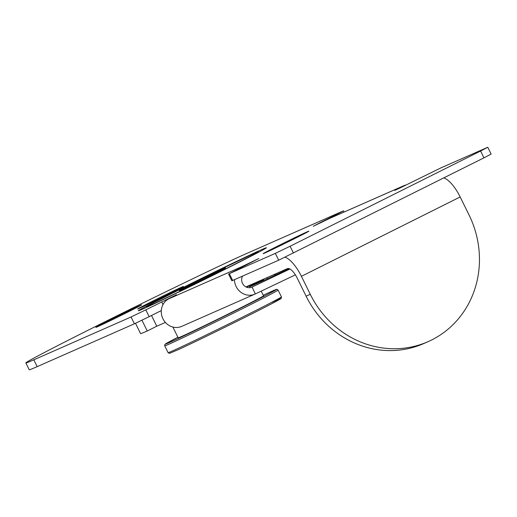 <?xml version="1.0" encoding="UTF-8"?>
<svg xmlns="http://www.w3.org/2000/svg" width="517" height="517" viewBox="0 0 517 517"><rect width="100%" height="100%" fill="white"/><g stroke="black" fill="none" stroke-linecap="round" stroke-linejoin="round"><path stroke-width="0.78" d="M289.093 268.627A52.314 0.523 154.7 0 1 252.664 285.462A52.314 0.523 154.7 0 1 249.407 286.786A52.314 0.523 154.7 0 1 263.638 279.652L246.441 287.142M239.261 268.439A15.219 14.198 -113.8 0 1 242.111 266.52L168.923 298.781A15.219 14.198 66.2 0 0 162.939 318.782A15.219 14.198 66.2 0 0 181.777 326.356L254.965 294.102A15.219 14.198 -113.8 0 0 255.32 293.94L252.076 287.058A7.606 7.096 -113.8 0 1 251.895 287.142A7.606 7.096 -113.8 0 1 242.479 283.348A7.606 7.096 -113.8 0 1 242.583 276.117M254.965 294.102A15.219 14.198 -113.8 0 1 236.127 286.528A15.219 14.198 -113.8 0 1 234.459 279.697M487.789 147.261L491.15 154.092L483.951 157.847L480.597 151.016L487.789 147.261L440.995 167.844L399.809 188.078L394.788 190.359L403.118 186.036A15.219 14.198 -113.8 0 1 403.693 185.765A15.219 14.198 -113.8 0 1 406.297 184.924M403.693 185.765L330.512 218.019A15.219 14.198 66.2 0 0 329.93 218.29L313.237 226.297L320.437 222.543L320.605 222.885M264.743 253.039A25.495 0.414 153.8 0 1 263.147 253.66A25.495 0.414 153.8 0 1 281.649 244.102A25.495 0.414 153.8 0 1 307.292 231.771A25.495 0.414 153.8 0 1 308.888 231.151A25.495 0.414 153.8 0 1 290.386 240.715A25.495 0.414 153.8 0 1 264.743 253.039M139.28 308.339A25.495 0.414 153.8 0 1 137.684 308.959A25.495 0.414 153.8 0 1 156.186 299.395A25.495 0.414 153.8 0 1 181.829 287.071A25.495 0.414 153.8 0 1 183.425 286.45A25.495 0.414 153.8 0 1 164.923 296.008A25.495 0.414 153.8 0 1 139.28 308.339M142.847 309.03A71.34 1.163 153.8 0 1 138.369 310.769A71.34 1.163 153.8 0 1 190.153 284.014A71.34 1.163 153.8 0 1 261.906 249.511A71.34 1.163 153.8 0 1 266.384 247.772A71.34 1.163 153.8 0 1 214.6 274.527A71.34 1.163 153.8 0 1 142.847 309.03M97.461 326.77A25.495 0.414 153.8 0 1 95.858 327.39A25.495 0.414 153.8 0 1 114.367 317.826A25.495 0.414 153.8 0 1 140.004 305.502A25.495 0.414 153.8 0 1 141.606 304.881A25.495 0.414 153.8 0 1 123.104 314.439A25.495 0.414 153.8 0 1 97.461 326.77M483.951 157.847L278.689 260.206L275.328 253.382L229.322 273.655L258.797 258.519L242.111 266.52M168.923 298.781L176.452 294.768L145.807 309.838L149.167 316.663L134.401 323.797L37.166 366.65A126.827 2.068 153.8 0 1 29.21 369.739L25.85 362.908A126.827 2.068 153.8 0 1 117.908 315.351A126.827 2.068 153.8 0 1 245.478 254.015L342.713 211.162L343.508 210.852L344.089 212.035M278.689 260.206L231.887 280.789L228.527 273.965M161.31 310.594L149.167 316.663M336.657 215.311L336.308 214.607L320.437 222.543M336.308 214.607L343.508 210.852M134.401 323.797L131.047 316.973L33.812 359.826A126.827 2.068 153.8 0 1 25.85 362.908M131.047 316.973L145.807 309.838M275.328 253.382L290.095 246.247L293.449 253.072M480.597 151.016L290.095 246.247M255.32 293.94L295.381 274.844M251.714 287.219L289.94 269.008M443.851 177.893A25.365 9.132 -116.6 0 1 460.175 196.951L469.035 214.956A95.115 88.724 66.2 0 1 431.65 339.973A95.115 88.724 66.2 0 1 428.018 341.672L423.837 343.521A95.115 88.724 -113.8 0 1 306.103 296.157L297.243 278.152A12.679 4.563 63.4 0 0 287.465 268.62L245.956 286.916M306.103 296.157L310.284 294.315L301.424 276.311A25.365 9.132 63.4 0 0 285.016 257.22M310.284 294.315A95.115 88.724 66.2 0 0 428.018 341.672M151.494 315.499L156.774 326.221L147.248 330.977A106.534 1.732 153.8 0 1 140.559 333.575L135.506 323.299M141.949 320.223L147.248 330.977M165.388 322.421L156.774 326.221M261.214 291.129L263.521 295.821A47.558 0.775 153.8 0 1 228.999 313.657A47.558 0.775 153.8 0 1 181.163 336.657A47.558 0.775 153.8 0 1 178.178 337.814L172.878 327.041M181.267 289.843A25.747 0.42 153.8 0 1 179.276 290.638A25.747 0.42 153.8 0 1 197.488 281.222A25.747 0.42 153.8 0 1 223.48 268.698A25.747 0.42 153.8 0 1 225.477 267.903A25.747 0.42 153.8 0 1 207.265 277.325A25.747 0.42 153.8 0 1 181.267 289.843M403.118 186.036L329.93 218.29M243.236 265.958L243.429 266.358M33.812 359.826L37.166 366.65M161.685 301.902L163.01 304.591M229.322 273.655L232.682 280.485M401.987 186.598L402.155 186.947M275.438 273.92L275.891 274.805M288.428 268.937L288.189 268.472M263.961 280.337L263.638 279.652M460.175 196.951L301.424 276.311M176.911 348.936A63.158 1.028 -26.2 0 0 240.786 318A63.158 1.028 -26.2 0 0 281.442 296.9L281.338 298.206C279.955 299.046 284.589 296.81 273.971 302.535C255.934 312.145 198.593 340.386 178.404 349.602L169.498 353.376L168.103 352.665A63.158 1.028 -26.2 0 0 176.911 348.936M272.226 302.251A61.891 1.008 153.8 0 1 255.068 312.236A61.891 1.008 153.8 0 1 178.43 349.589M164.742 345.841L164.665 344.897L165.459 343.96L177.893 337.239A61.891 1.008 -26.2 0 0 173.951 340.49A61.891 1.008 -26.2 0 0 250.59 303.136A61.891 1.008 -26.2 0 0 267.748 293.145A61.891 1.008 -26.2 0 0 263.237 295.239L267.78 293.133C280.977 287.2 275.147 290.095 276.983 289.352L278.081 290.069A63.158 1.028 153.8 0 1 237.432 311.176A63.158 1.028 153.8 0 1 173.55 342.112A63.158 1.028 153.8 0 1 164.742 345.841L168.103 352.665M151.636 304.687A61.891 1.008 -26.2 0 0 224.94 269.195A61.891 1.008 -26.2 0 0 253.117 253.853A61.891 1.008 -26.2 0 0 179.806 289.346A61.891 1.008 -26.2 0 0 151.636 304.687M275.122 275.167L274.656 274.262M267.463 278.715L267.089 277.926M281.442 296.9L278.081 290.069M259.088 251.973L257.472 252.018L253.162 253.834L201.817 278.424L153.484 302.788L146.996 306.407L146.143 307.55"/></g></svg>
